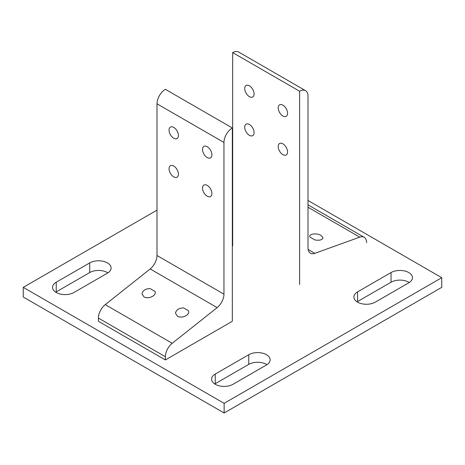 <?xml version="1.0" encoding="UTF-8"?>
<svg xmlns="http://www.w3.org/2000/svg" width="465" height="465" viewBox="0 0 465 465"><rect width="100%" height="100%" fill="white"/><g stroke="black" fill="none" stroke-linecap="round" stroke-linejoin="round"><path stroke-width="0.7" d="M254.093 93.953A6.626 3.825 60 0 1 252.722 96.993A6.626 3.825 60 0 1 247.613 95.215A6.626 3.825 60 0 1 244.718 88.542A6.626 3.825 60 0 1 246.095 85.508A6.626 3.825 60 0 1 251.199 87.286A6.626 3.825 60 0 1 254.093 93.953M287.573 113.286A6.626 3.825 60 0 1 286.202 116.32A6.626 3.825 60 0 1 281.093 114.541A6.626 3.825 60 0 1 278.198 107.874A6.626 3.825 60 0 1 279.575 104.84A6.626 3.825 60 0 1 284.679 106.613A6.626 3.825 60 0 1 287.573 113.286M321.053 235.389L322.995 237.795C322.35 239.928 319.67 240.649 314.95 239.963L309.893 237.04L309.737 236.359C309.481 233.674 317.229 233.006 321.053 235.389M282.889 154.653A6.626 3.825 60 0 1 278.558 148.812A6.626 3.825 60 0 1 279.575 143.499A6.626 3.825 60 0 1 282.889 143.825A6.626 3.825 60 0 1 287.219 149.666A6.626 3.825 60 0 1 286.202 154.979A6.626 3.825 60 0 1 282.889 154.653M249.409 135.321A6.626 3.825 60 0 1 245.078 129.479A6.626 3.825 60 0 1 246.095 124.167A6.626 3.825 60 0 1 249.409 124.498A6.626 3.825 60 0 1 253.739 130.34A6.626 3.825 60 0 1 252.722 135.652A6.626 3.825 60 0 1 249.409 135.321M366.589 242.689A11.834 6.836 120 0 0 364.136 237.272A11.834 6.836 120 0 0 359.759 237.133L314.822 253.338A11.834 6.836 -60 0 1 310.451 253.198A11.834 6.836 -60 0 1 307.999 247.781L307.999 96.081A11.834 6.836 120 0 0 305.546 90.663L238.586 52.004A11.834 6.836 120 0 0 232.669 52.592L232.669 245.886M305.546 90.663A11.834 6.836 120 0 0 299.629 91.25L232.669 52.592M299.629 91.25L299.629 284.545M211.912 154.851A6.626 3.825 60 0 1 210.535 157.885A6.626 3.825 60 0 1 205.431 156.106A6.626 3.825 60 0 1 202.537 149.434A6.626 3.825 60 0 1 203.908 146.399A6.626 3.825 60 0 1 209.018 148.178A6.626 3.825 60 0 1 211.912 154.851M178.432 135.518A6.626 3.825 60 0 1 177.055 138.553A6.626 3.825 60 0 1 171.951 136.78A6.626 3.825 60 0 1 169.057 130.107A6.626 3.825 60 0 1 170.428 127.073A6.626 3.825 60 0 1 175.538 128.846A6.626 3.825 60 0 1 178.432 135.518M177.427 316.188L175.485 313.183C176.13 309.899 178.81 308.126 183.53 307.877L188.587 310.794L188.744 311.748C188.999 315.607 181.251 318.647 177.427 316.188M143.947 296.862L142.005 293.857C142.65 290.573 145.33 288.8 150.05 288.544L155.107 291.468L155.264 292.421C155.519 296.281 147.771 299.321 143.947 296.862M173.741 166.057A6.626 3.825 60 0 1 178.072 171.899A6.626 3.825 60 0 1 177.055 177.212A6.626 3.825 60 0 1 173.741 176.886A6.626 3.825 60 0 1 169.411 171.044A6.626 3.825 60 0 1 170.428 165.732A6.626 3.825 60 0 1 173.741 166.057M207.221 185.39A6.626 3.825 60 0 1 211.552 191.231A6.626 3.825 60 0 1 210.535 196.544A6.626 3.825 60 0 1 207.221 196.213A6.626 3.825 60 0 1 202.891 190.371A6.626 3.825 60 0 1 203.908 185.058A6.626 3.825 60 0 1 207.221 185.39M223.961 142.476A11.834 6.836 -60 0 1 232.331 127.98L232.331 321.28L165.371 359.939L165.371 356.736A11.834 6.836 -60 0 1 172.201 343.298L217.138 307.615A11.834 6.836 120 0 0 223.961 294.176L223.961 142.476L157.001 103.817A11.834 6.836 -60 0 1 165.371 89.321L232.331 127.98M165.371 359.939L98.411 321.28L98.411 318.077A11.834 6.836 -60 0 1 105.241 304.639L150.178 268.956A11.834 6.836 120 0 0 157.001 255.518L157.001 103.817M357.55 291.898L391.03 272.566A12.549 7.242 180 0 1 404.701 270.996A12.549 7.242 180 0 1 412.449 277.692A12.549 7.242 180 0 1 408.77 282.813L375.29 302.14A12.549 7.242 180 0 1 361.619 303.709A12.549 7.242 180 0 1 353.871 297.019A12.549 7.242 180 0 1 357.55 291.898L357.55 301.564A12.549 7.242 0 0 0 357.074 301.849M409.247 282.522A12.549 7.242 0 0 0 391.03 282.232L357.55 301.564M215.26 374.046L248.74 354.719A12.549 7.242 180 0 1 262.411 353.144A12.549 7.242 180 0 1 270.159 359.84A12.549 7.242 180 0 1 266.48 364.961L233 384.293A12.549 7.242 180 0 1 219.329 385.863A12.549 7.242 180 0 1 211.581 379.167A12.549 7.242 180 0 1 215.26 374.046L215.26 383.712A12.549 7.242 0 0 0 214.784 384.003M266.957 364.67A12.549 7.242 0 0 0 248.74 364.38L215.26 383.712M23.25 287.353L23.25 297.019L224.13 412.996L441.75 287.353L441.75 277.692L224.13 403.329L23.25 287.353L157.001 210.133M224.13 412.996L224.13 403.329M232.669 190.057A12.549 7.242 0 0 0 232.331 190.232M232.331 180.565A12.549 7.242 180 0 1 232.669 180.391M232.669 200.857L232.331 201.049M56.23 282.232L89.71 262.905A12.549 7.242 180 0 1 103.381 261.33A12.549 7.242 180 0 1 111.129 268.026A12.549 7.242 180 0 1 107.45 273.147L73.97 292.479A12.549 7.242 180 0 1 60.299 294.049A12.549 7.242 180 0 1 52.551 287.353A12.549 7.242 180 0 1 56.23 282.232L56.23 291.898A12.549 7.242 0 0 0 55.754 292.189M107.927 272.856A12.549 7.242 0 0 0 89.71 272.566L56.23 291.898M232.331 166.639L232.669 166.447M307.999 200.467L441.75 277.692M359.759 237.133L307.999 207.245M314.822 253.338L308.144 249.478M105.241 304.639L172.201 343.298M98.411 318.077L165.371 356.736M150.178 268.956L217.138 307.615M157.001 255.518L223.961 294.176M391.03 272.566L391.03 282.232M248.74 354.719L248.74 364.38M89.71 262.905L89.71 272.566M364.136 237.272L307.999 204.856"/></g></svg>

